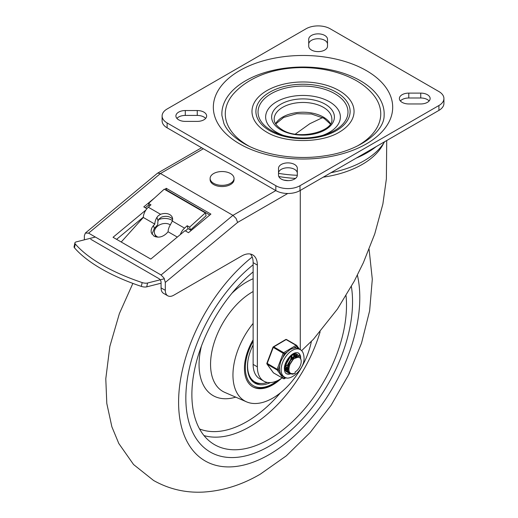 <?xml version="1.0" encoding="UTF-8"?>
<svg xmlns="http://www.w3.org/2000/svg" width="518" height="518" viewBox="0 0 518 518"><rect width="100%" height="100%" fill="white"/><g stroke="black" fill="none" stroke-linecap="round" stroke-linejoin="round"><path stroke-width="0.78" d="M408.78 103.956A9.395 5.426 180 0 1 402.136 102.37A9.395 5.426 180 0 1 399.384 98.53A9.395 5.426 180 0 1 408.78 93.111L420.739 93.111A9.395 5.426 180 0 1 427.382 94.697A9.395 5.426 180 0 1 430.134 98.53A9.395 5.426 180 0 1 420.739 103.956L408.78 103.956M400.388 100.971A9.395 5.426 180 0 1 408.78 97.993L420.739 97.993A9.395 5.426 180 0 1 427.382 99.579A9.395 5.426 180 0 1 429.131 100.971M327.512 46.193A9.395 5.426 180 0 1 321.71 51.204A9.395 5.426 180 0 1 311.473 50.026A9.395 5.426 180 0 1 308.722 46.193L308.722 39.284A9.395 5.426 180 0 1 314.523 34.272A9.395 5.426 180 0 1 324.76 35.451A9.395 5.426 180 0 1 327.512 39.284L327.512 46.193M308.722 44.166A9.395 5.426 180 0 1 314.523 39.154A9.395 5.426 180 0 1 324.76 40.333A9.395 5.426 180 0 1 327.512 44.166M278.522 173.193A9.395 5.426 180 0 1 284.317 168.182A9.395 5.426 180 0 1 294.561 169.36A9.395 5.426 180 0 1 297.313 173.193M278.522 168.311A9.395 5.426 180 0 1 284.317 163.299A9.395 5.426 180 0 1 294.561 164.478A9.395 5.426 180 0 1 297.313 168.311L297.313 175.214A9.395 5.426 180 0 1 291.511 180.225A9.395 5.426 180 0 1 281.274 179.053A9.395 5.426 180 0 1 278.522 175.214L278.522 168.311M176.903 118.408A9.395 5.426 180 0 1 185.295 115.423L197.254 115.423A9.395 5.426 180 0 1 203.898 117.016A9.395 5.426 180 0 1 205.646 118.408M197.254 110.541A9.395 5.426 180 0 1 203.898 112.134A9.395 5.426 180 0 1 206.65 115.967A9.395 5.426 180 0 1 197.254 121.393L185.295 121.393A9.395 5.426 180 0 1 178.652 119.807A9.395 5.426 180 0 1 175.9 115.967A9.395 5.426 180 0 1 185.295 110.541L197.254 110.541L197.254 115.423M443.92 98.53A17.081 9.861 0 0 0 438.921 91.556L330.199 28.788A17.081 9.861 0 0 0 318.117 25.9A17.081 9.861 0 0 0 306.034 28.788L167.113 108.994A17.081 9.861 0 0 0 162.108 115.967A17.081 9.861 0 0 0 167.113 122.941L275.835 185.709A17.081 9.861 0 0 0 287.917 188.604A17.081 9.861 0 0 0 299.993 185.709L438.921 105.51A17.081 9.861 0 0 0 443.92 98.53L443.92 103.412A17.081 9.861 0 0 1 438.921 110.392L299.993 190.592L299.993 185.709M162.108 115.967L162.108 120.849A17.081 9.861 0 0 0 167.113 127.823L275.835 190.592A17.081 9.861 0 0 0 287.917 193.486A17.081 9.861 0 0 0 299.993 190.592M221.918 115.533A81.151 46.853 180 0 1 270.642 70.914A81.151 46.853 180 0 1 360.399 80.75A81.151 46.853 180 0 1 384.116 115.533C384.401 131.171 360.101 150.77 325.343 155.73C296.801 160.457 263.966 155.329 243.874 143.441C233.618 137.315 226.968 130.678 223.912 123.524L221.918 115.533M249.087 146.199A77.732 44.878 180 0 1 248.051 145.61A77.732 44.878 180 0 1 233.009 94.373C260.845 62.652 320.487 60.528 356.235 80.601C362.865 84.395 368.46 88.986 373.025 94.373A77.732 44.878 180 0 1 356.947 146.199M266.148 131.812L266.835 132.213C284.803 143.298 321.561 143.467 339.886 131.812A51.036 29.468 0 0 0 339.109 90.598A51.036 29.468 0 0 0 267.327 90.372A51.036 29.468 0 0 0 266.148 131.812A51.036 29.468 0 0 0 266.757 132.174M322.17 135.541A37.374 21.575 0 0 0 329.442 101.761A37.374 21.575 0 0 0 276.593 101.761A37.374 21.575 0 0 0 276.593 132.271A37.374 21.575 0 0 0 283.858 135.541M250.434 254.047A22.209 12.82 -60 0 1 253.127 262.639L257.355 265.08A22.209 12.82 120 0 0 252.752 254.914L252.752 254.914A22.209 12.82 120 0 0 241.647 256.015L173.757 295.215A11.959 6.902 -60 0 1 167.78 295.804L167.78 295.804A11.959 6.902 -60 0 1 165.3 290.333L161.072 287.891A11.959 6.902 120 0 0 163.552 293.363L167.78 295.804L163.552 293.363M165.3 282.427L237.639 222.416L236.072 218.434L232.951 215.352L161.072 274.987L164.064 278.172L165.3 282.427L165.3 290.333M201.606 147.74L157.394 173.284L85.36 233.055L88.597 233.139L160.47 173.511L157.614 173.135M160.191 279.817A2.991 1.729 -120 0 0 158.961 278.645L90.708 239.245M283.825 180.096A83.709 48.329 0 0 0 288.319 180.633M300.285 190.43L300.285 349.669M301.593 350.692L313.409 339.303L337.471 309.019L354.202 281.261L363.377 262.684L374.754 233.896L382.893 203.956L386.376 178.898L386.726 140.52M172.442 220.551A12.814 8.806 -12 0 0 171.762 220.124A12.814 8.806 -12 0 0 158.605 219.567M164.763 189.491L166.213 188.287L210.91 214.096L188.487 232.699L185.017 230.691L150.79 259.084L113.041 237.289L145.908 210.023M143.331 217.159L116.595 239.342M209.777 215.035L166.602 190.106L166.284 190.371M148.938 204.759L145.312 207.77M166.213 188.287L166.602 190.106M146.905 208.689L143.79 206.889L154.604 197.921M161.072 274.987L88.597 233.139M203.354 148.75L160.47 173.511L232.951 215.352L275.835 190.598L275.835 185.709M85.36 233.055L84.369 235.696L84.369 239.821M253.127 262.639L253.127 364.4A31.261 18.052 120 0 0 259.602 378.71L263.83 381.151A31.261 18.052 120 0 0 282.129 377.881M160.457 280.225A2.991 1.729 -120 0 1 161.072 282.31L161.072 287.891M295.344 134.091L309.816 123.718L322.656 117.586M257.355 265.08L257.355 366.841A31.261 18.052 120 0 0 263.83 381.151M376.146 146.633A90.495 52.247 180 0 1 356.326 158.074M384.583 141.757A86.221 49.78 180 0 1 330.976 172.708M297.313 175.291A86.221 49.78 180 0 1 278.522 173.349M164.368 278.755L147.552 283.022A5.128 2.053 -168 0 1 145.034 283.165A5.128 2.053 -168 0 1 142.152 282.569A119.917 47.986 -168 0 1 75.272 243.952A5.128 2.053 -168 0 1 74.896 242.897A5.128 2.053 -168 0 1 74.961 242.709A5.128 2.053 -168 0 1 76.282 241.874L95.344 237.037M74.145 246.536A5.128 2.053 12 0 0 74.08 246.73A5.128 2.053 12 0 0 74.456 247.785A119.917 47.986 12 0 0 141.336 286.396A5.128 2.053 12 0 0 144.224 286.991A5.128 2.053 12 0 0 146.743 286.849L161.072 283.21M154.027 236.163L151.34 232.802C150.725 230.348 151.444 227.933 153.49 225.55L154.798 224.093A9.661 5.575 -60 0 1 156.967 217.301L158.178 215.786L160.586 214.303A9.395 6.708 163.9 0 1 169.794 214.633A9.395 6.708 163.9 0 1 172.436 217.819A9.395 6.708 163.9 0 1 172.287 221.056L170.254 224.974A9.661 5.575 120 0 0 168.085 231.766L166.777 233.217C162.671 237.095 158.424 238.079 154.027 236.163M172.624 219.321A9.395 6.708 -16.1 0 0 170.623 217.502A9.395 6.708 -16.1 0 0 161.383 217.184L158.864 219.146L158.035 220.985A5.387 3.108 120 0 0 157.815 222.455L157.757 224.644L154.332 228.457L151.949 234.181M177.305 237.089L168.085 231.766M180.309 234.596A9.661 5.575 -60 0 1 184.557 228.14L187.205 225.731L188.04 228.606L190.456 230.005L206.132 215.766L205.303 212.898L189.62 227.13L190.456 230.005M154.798 224.093L143.318 217.469L121.218 242.016M188.04 228.606L185.463 230.95M205.303 212.898L164.232 189.18L148.549 203.419L150.965 204.811L148.316 207.219A9.661 5.575 120 0 0 143.318 217.469M189.62 227.13L187.205 225.731M149.372 206.261L148.549 203.419M158.145 237.173A9.395 6.863 160.9 0 1 157.194 236.713A9.395 6.863 160.9 0 1 154.617 233.722L155.387 235.93A9.395 6.863 -19.1 0 0 155.84 236.894M213.623 183.32A11.959 6.902 -0 0 0 230.536 183.32A11.959 6.902 -0 0 0 234.039 178.438A11.959 6.902 -0 0 0 230.536 173.556A11.959 6.902 -0 0 0 213.623 173.556A11.959 6.902 -0 0 0 210.12 178.438A11.959 6.902 -0 0 0 213.623 183.32M234.039 178.438L234.039 179.642A11.959 6.902 180 0 1 230.536 184.525A11.959 6.902 180 0 1 217.502 186.027A11.959 6.902 180 0 1 210.12 179.642L210.12 178.438M154.617 233.722A9.395 6.863 160.9 0 1 158.864 225.272A9.395 6.863 160.9 0 1 169.8 224.572A9.395 6.863 160.9 0 1 170.305 224.896M269.192 446.212A117.877 68.059 120 0 0 351.372 286.441A117.877 68.059 120 0 1 307.433 413.409A117.877 68.059 120 0 1 210.256 452.046A117.877 68.059 120 0 0 269.192 446.212M253.127 264.795A117.877 68.059 120 0 0 189.459 367.948A117.877 68.059 120 0 0 210.256 452.046A117.877 68.059 120 0 1 189.478 424.119A117.877 68.059 120 0 1 253.127 264.795M253.127 339.808A40.145 23.18 120 0 0 245.668 377.311A40.145 23.18 120 0 0 252.745 386.823A40.145 23.18 120 0 0 281.248 378.49M253.127 323.4A56.378 32.55 120 0 0 234.693 387.522A56.378 32.55 120 0 0 246.542 401.845A56.378 32.55 120 0 0 311.389 341.414M253.127 271.911A109.337 63.125 120 0 0 195.26 418.751A109.337 63.125 120 0 0 212.477 443.376A109.337 63.125 120 0 0 301.385 412.542A109.337 63.125 120 0 0 346.024 295.655M253.127 344.956A35.878 20.714 120 0 0 247.449 366.699A35.878 20.714 120 0 0 254.875 383.126A35.878 20.714 120 0 0 270.441 382.588M248.154 359.421A34.848 20.124 120 0 0 254.785 381.889A34.848 20.124 120 0 0 267.32 382.42M250.349 378.626A34.848 20.124 120 0 0 253.276 381.015L254.785 381.889M253.852 382.459A35.878 20.714 120 0 0 260.839 383.514M288.966 357.744L289.141 357.213M290.067 356.183L289.963 356.701M289.556 358.113L286.985 362.568M284.725 366.084L285.664 365.553M290.779 358.786L291.343 356.423M291.99 356.209L291.776 357.75M291.369 359.155L288.798 363.61M287.762 364.704L286.273 365.889M285.651 366.265L284.609 366.75M292.592 359.829L293.156 357.465M293.816 357.019L293.589 358.793M293.065 354.15L293.46 354.856M293.609 355.283L293.797 356.358M285.386 368.816L286.195 368.816M286.622 368.758L287.581 368.505M288.099 368.292L288.902 367.884M288.209 368.984L288.817 368.602L288.183 368.861M287.697 369.017L286.791 369.172M286.389 369.185L285.612 369.101M285.269 369.004L284.732 368.784M294.878 355.193L295.124 355.588M295.02 357.718L294.923 356.481M294.807 355.989L294.47 355.173M294.25 354.836L293.784 354.338M284.654 368.266L285.858 369.444M286.195 369.612L286.842 369.813M287.199 369.865L288.008 369.865M288.435 369.807L288.804 369.729M285.826 369.315L284.596 366.971M295.882 355.523L296.432 355.944M296.691 356.242L297.079 356.947M296.62 357.038L296.283 356.216M296.063 355.885L295.597 355.38M292.048 355.283L289.983 356.688L286.13 362.976L285.651 366.381L287.665 370.493M287.639 370.364L286.946 369.47L286.253 366.731M299.436 357.562L298.465 357.057L293.576 358.806L289.957 364.426A8.541 4.934 -60 0 1 299.436 357.562A8.541 4.934 -60 0 1 301.204 361.525A8.541 4.934 -60 0 1 295.111 371.963L295.105 373.361C289.348 374.741 287.632 371.762 289.957 364.426M288.066 367.774L290.145 360.819L295.007 356.449L297.695 356.572L298.245 356.993M297.876 356.928L297.403 356.429M297.701 356.559L296.639 356.002L291.796 357.731L287.937 364.024L287.484 367.806M284.602 366.88L285.237 366.479M291.971 355.18L291.997 354.584M285.191 368.525L285.949 368.181M286.389 367.935L287.05 367.527M293.784 356.222L293.81 355.238M293.79 354.824L293.732 354.312M293.719 354.26L293.654 353.891M285.114 370.033L286.422 369.774M286.998 369.567L287.762 369.224M295.597 357.271L295.623 356.287M295.597 355.872L295.545 355.361M295.532 355.309L295.014 353.684M285.709 371.037L288.235 370.823M297.41 356.915L297.351 356.41M297.345 356.352L296.179 353.826M286.467 371.756L289.361 372.041M299.158 357.401L298.277 355.206L295.94 353.962L292.78 354.824L289.543 357.608L286.991 361.706L285.722 366.22L286.111 370.305L288.086 372.701L290.242 373.193M301.055 360.016L300.194 356.397L297.928 355.024L294.794 355.756L291.53 358.45L288.914 362.496L287.561 367.016L287.807 371.011L289.627 373.588L292.644 374.19L295.105 373.361M298.064 352.836A11.959 6.902 -60 0 1 300.129 356.3M284.609 366.699A10.25 5.918 120 0 0 284.596 367.32A10.25 5.918 120 0 0 286.719 371.918A10.25 5.918 120 0 0 287.38 372.209M297.17 354.286A10.25 5.918 120 0 0 296.969 354.163A10.25 5.918 120 0 0 291.394 354.947M289.795 373.692A11.959 6.902 -60 0 1 286.117 373.53M300.194 349.618A15.805 9.123 120 0 0 287.956 353.917A15.805 9.123 120 0 0 281.125 369.904A15.805 9.123 120 0 0 284.395 376.987C290.067 382.077 305.057 368.803 304.034 357.478C303.69 353.263 302.415 350.641 300.194 349.618L298.245 348.504A15.805 9.123 120 0 0 293.654 348.174L290.294 349.397L287.354 351.897A15.805 9.123 120 0 0 282.828 357.614L280.685 361.532L279.746 365.74A15.805 9.123 120 0 0 279.461 368.945A15.805 9.123 120 0 0 279.804 371.782L280.821 374.359L283.022 376.185L284.576 378.308A0.855 0.673 143.8 0 1 283.45 378.613L273.485 372.856A0.855 0.492 120 0 0 273.575 372.941A0.855 0.492 120 0 0 273.692 372.979M273.031 347.248L283.184 353.308A0.855 0.492 -60 0 1 283.404 352.926A0.855 0.492 -60 0 1 283.702 352.654L273.737 346.898A0.855 0.492 120 0 0 273.439 347.17A0.855 0.492 120 0 0 273.219 347.559L267.159 363.519A0.855 0.492 120 0 0 267.081 363.914A0.855 0.492 120 0 0 267.165 364.212L277.13 369.969A0.855 0.492 -60 0 1 277.046 369.671A0.855 0.492 -60 0 1 277.124 369.276L266.906 363.228M279.804 371.782L278.257 369.658L277.124 369.276L283.184 353.308L284.317 353.697A0.855 0.486 -120.6 0 0 284.136 353.101A0.855 0.486 -120.6 0 0 283.974 352.881A0.855 0.486 -120.6 0 0 283.702 352.654L296.082 345.338A0.855 0.492 -60 0 1 296.387 345.253A0.855 0.492 -60 0 1 296.516 345.292A0.855 0.492 -60 0 1 296.613 345.376A0.855 0.673 -36.2 0 1 296.782 345.525A0.855 0.855 0 0 0 296.516 345.292L286.551 339.536A0.855 0.492 120 0 0 286.422 339.497A0.855 0.492 120 0 0 286.117 339.581L296.082 345.338A0.855 0.486 59.4 0 1 296.516 345.784A0.855 0.486 59.4 0 1 296.697 346.38A0.855 0.673 -36.2 0 0 296.782 345.525L299.456 349.19M266.951 363.986A0.855 0.673 -36.2 0 0 267.165 364.212L273.485 372.856A0.855 0.673 143.8 0 1 273.219 372.5M185.295 110.541L185.295 115.423M438.921 105.51L438.921 110.392M366.427 70.642A89.679 51.774 0 0 0 272.079 58.651A89.679 51.774 0 0 0 213.63 103.063A89.679 51.774 0 0 0 239.601 143.862A89.679 51.774 0 0 0 366.427 143.862A89.679 51.774 0 0 0 366.427 70.642M269.703 130.666A47.112 27.201 0 0 0 336.331 130.666A47.112 27.201 0 0 0 336.331 92.204A47.112 27.201 0 0 0 269.703 92.204A47.112 27.201 0 0 0 269.703 130.666M334.822 93.687A44.975 25.965 180 0 1 324.054 134.997A44.975 25.965 180 0 1 281.98 134.997A44.975 25.965 180 0 1 271.212 130.406A44.975 25.965 180 0 1 271.212 93.687A44.975 25.965 180 0 1 334.822 93.687M280.821 129.83A31.391 18.124 0 0 0 325.213 129.83A31.391 18.124 0 0 0 325.213 104.202A31.391 18.124 0 0 0 280.821 104.202A31.391 18.124 0 0 0 280.821 129.83M323.4 107.336A28.827 16.647 180 0 1 331.844 119.108C334.123 131.345 298.763 140.825 282.103 129.701C274.139 124.618 274.145 120.48 274.19 119.108A28.827 16.647 180 0 1 291.984 103.729A28.827 16.647 180 0 1 323.4 107.336M330.458 123.763A28.827 16.647 0 0 0 323.4 117.1A28.827 16.647 0 0 0 275.576 123.763M167.113 127.823L167.113 122.941M420.739 93.111L420.739 97.993M408.78 93.111L408.78 97.993M278.801 176.528A83.709 48.329 0 0 0 295.519 178.406M323.264 177.162A83.709 48.329 0 0 0 383.65 143.253M237.639 222.416L287.749 193.486M253.127 364.4L257.355 366.841M142.152 282.569L141.336 286.396M74.456 247.785L75.272 243.952M153.49 225.55L154.332 228.457M156.967 217.301L158.035 220.985M172.287 221.056L184.557 228.14M146.743 286.849L147.552 283.022M148.316 207.219L160.586 214.303M357.394 275.129A128.127 73.977 -60 0 1 269.192 454.577A128.127 73.977 -60 0 1 178.995 411.894A128.127 73.977 -60 0 1 252.188 257.019M246.542 401.845L224.793 392.391A59.071 34.104 -60 0 1 212.38 377.389A59.071 34.104 -60 0 1 240.112 301.146A59.071 34.104 -60 0 1 253.127 291.537M253.127 278.736A67.58 39.018 120 0 0 232.873 292.359A67.58 39.018 120 0 0 231.954 293.227M201.437 346.082A67.58 39.018 120 0 0 235.722 397.144M203.995 435.586A107.848 62.264 120 0 0 271.995 410.049A107.848 62.264 120 0 0 320.124 331.844M280.387 392.877A103.581 59.803 -60 0 1 268.259 405.575A103.581 59.803 -60 0 1 199.553 428.949M277.454 380.659A38.863 22.442 -60 0 1 272.818 383.786A38.863 22.442 -60 0 1 247.494 379.014A38.863 22.442 -60 0 1 253.127 341.284M283.676 378.736A0.855 0.492 -60 0 1 283.54 378.697A0.855 0.492 -60 0 1 283.45 378.613L277.13 369.969A0.855 0.673 -36.2 0 0 278.257 369.658L279.746 365.74M285.787 377.59L284.576 378.308A0.855 0.486 -120.6 0 1 284.401 378.69L286.117 377.68M296.4 345.253L286.642 339.62A0.855 0.492 120 0 0 286.551 339.536A0.855 0.855 0 0 0 285.69 339.543L285.69 339.543A0.855 0.486 59.4 0 1 285.69 339.536A0.855 0.486 59.4 0 1 286.117 339.581L273.737 346.898A0.855 0.486 -120.6 0 0 273.316 346.859A0.855 0.486 -120.6 0 0 273.31 346.859A0.855 0.486 -120.6 0 0 273.303 346.859A0.855 0.855 0 0 0 272.947 347.293L266.887 363.254A0.855 0.855 0 0 0 266.997 364.063L273.316 372.707A0.855 0.855 0 0 0 273.575 372.941L283.54 378.697A0.855 0.855 0 0 0 284.401 378.69M282.828 357.614L284.317 353.697L287.354 351.897M293.654 348.174L296.697 346.38L298.245 348.504M290.3 373.938A11.959 6.902 -60 0 1 286.318 373.659C285.185 373.115 284.55 371.587 284.401 369.081C283.637 362.794 292.074 350.654 298.277 352.946A11.959 6.902 -60 0 1 300.699 357.388M324.054 134.997C310.029 138.999 296.005 138.999 281.98 134.997M330.316 123.99L323.931 118.272L311.415 114.005L296.697 113.701L283.631 117.456L275.718 123.99M74.08 246.73L74.896 242.897M369.088 249.307L372.3 279.247L369.625 310.832L361.532 343.117L348.504 374.993L331.131 405.225L310.133 432.562L286.299 455.853L260.347 474.132C241.893 484.952 222.772 490.941 202.972 492.1C185.327 492.948 168.862 489.07 153.574 480.477L133.56 464.529L118.81 443.512L111.862 426.761L106.805 403.483L105.789 378.807L109.842 346.425L119.38 313.584L132.861 283.404M251.839 386.298C254.934 388.364 261.888 390.183 272.552 384.375L278.762 379.992M285.69 339.543L273.31 346.859M282.724 376.023L284.395 376.987"/></g></svg>

